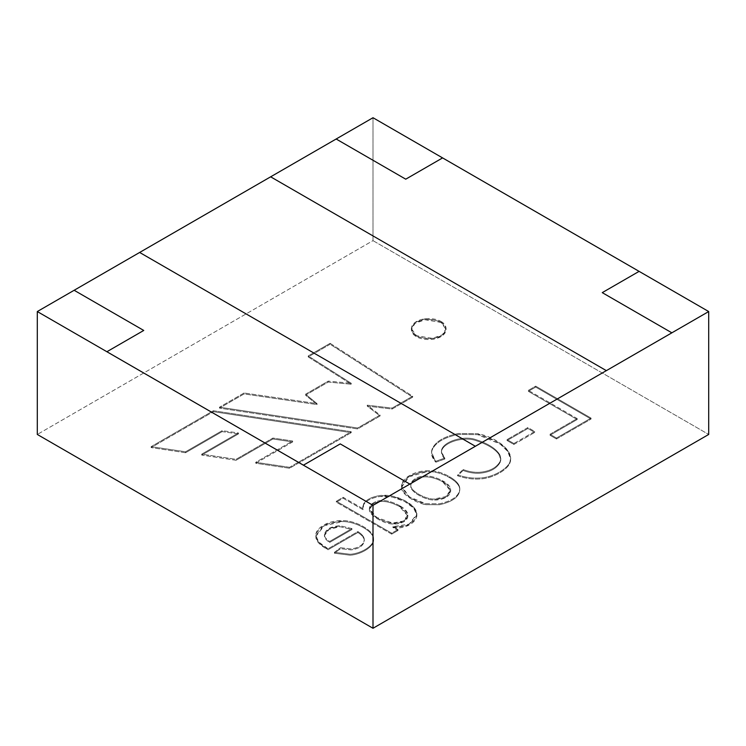 <?xml version="1.0" encoding="UTF-8"?>
<svg xmlns="http://www.w3.org/2000/svg" width="746" height="746" viewBox="0 0 746 746"><rect width="100%" height="100%" fill="white"/><g stroke="black" fill="none" stroke-linecap="round" stroke-linejoin="round"><path stroke-width="0.56" stroke-dasharray="3.73 2.8" d="M373 240.641L708.7 434.452L373 240.641L373 117.728L373 240.641L37.3 434.452L373 240.641M351.217 432.652L213.365 411.671L151.149 447.591L185.567 452.738L222.159 431.608L238.44 433.902L201.737 455.097L236.034 460.282L272.905 438.993L292.637 441.94L255.747 463.238L289.56 468.246L351.217 432.652L351.217 431.701L213.365 410.729L151.149 446.649L151.149 447.591L213.365 411.671L213.365 410.729L213.365 411.671L351.217 432.652L289.56 468.246L289.56 467.304L351.217 431.701L351.217 432.652M357.921 532.504C362.071 535.199 364.188 537.866 364.29 540.524C363.712 545.578 359.302 548.702 351.068 549.895L340.53 548.664L334.45 553.234L350.182 555.211C361.735 554.437 374.716 546.184 373.532 539.395C374.082 531.59 355.786 521.361 342.591 521.575C329.145 520.913 314.747 528.961 315.884 536.906C315.866 541.055 319.913 545.335 328.044 549.746L357.921 532.504L357.921 531.553C362.071 534.248 364.188 536.924 364.29 539.572L364.29 540.524C364.188 537.866 362.071 535.199 357.921 532.504L328.044 549.746L318.738 542.995L315.875 536.346L324.165 525.799L342.591 521.575C355.786 521.361 374.082 531.59 373.532 539.395L373.532 538.444C374.082 530.648 355.786 520.419 342.591 520.624L324.165 524.858L315.875 535.404L318.738 542.044L328.044 548.804L328.044 549.746L328.044 548.804L357.921 531.553L357.921 532.504M459.797 489.59C459.359 496.771 452.589 501.816 439.469 504.725L425.807 504.669L409.423 497.824L401.6 487.091L409.041 476.797L426.796 471.677C434.498 471.36 442.052 473.337 449.446 477.617C442.052 473.337 434.498 471.36 426.796 471.677C413.601 472.013 400.77 479.939 401.6 487.334C400.593 494.262 416.268 503.056 425.807 504.669L439.469 504.725C452.589 501.816 459.359 496.771 459.797 489.59C459.667 485.525 456.216 481.534 449.446 477.617C456.216 481.534 459.667 485.525 459.797 489.59L459.797 488.639C459.667 484.574 456.216 480.583 449.446 476.666C442.052 472.395 434.498 470.418 426.796 470.735L409.041 475.855L401.6 486.15L409.423 496.873L425.807 503.718L439.469 503.783C452.589 500.874 459.359 495.829 459.797 488.639C459.359 495.829 452.589 500.874 439.469 503.783L425.807 503.718C416.268 502.114 400.593 493.32 401.6 486.392C400.77 478.997 413.601 471.071 426.796 470.735C434.498 470.418 442.052 472.395 449.446 476.666L449.446 477.617L449.446 476.666C456.216 480.583 459.667 484.574 459.797 488.639M513.873 444.457L534.723 432.428L527.907 428.493L507.056 440.522L513.873 444.457L513.873 443.516L534.723 431.477L534.723 432.428L513.873 444.457L507.056 440.522L527.907 428.493L534.723 432.428L534.723 431.477L527.907 427.542L527.907 428.493L527.907 427.542L507.056 439.58L507.056 440.522L507.056 439.58L513.873 443.516L513.873 444.457M440.998 322.44C437.902 320.09 425.696 317.292 416.436 322.44C407.512 327.792 412.351 334.833 416.436 336.623C419.541 338.982 431.748 341.78 440.998 336.623C449.922 331.28 445.092 324.23 440.998 322.44L446.089 329.536L442.397 335.719L432.438 339.327L416.436 336.623L411.354 329.536L415.046 323.354L425.006 319.736L440.998 322.44L440.998 321.498L425.006 318.794L415.046 322.412L411.354 328.594L416.436 335.681L432.438 338.386L442.397 334.767L446.089 328.594L440.998 321.498L440.998 322.44M556.488 438.993L591.046 419.047L535.684 387.081L528.355 391.314L577.19 419.513L549.97 435.235L556.488 438.993L556.488 438.051L591.046 418.105L591.046 419.047L556.488 438.993L549.97 435.235L577.19 419.513L528.355 391.314L535.684 387.081L591.046 419.047L591.046 418.105L535.684 386.139L535.684 387.081L535.684 386.139L528.355 390.372L528.355 391.314L528.355 390.372L577.19 418.571L577.19 419.513L577.19 418.571L549.97 434.284L549.97 435.235L549.97 434.284L556.488 438.051L556.488 438.993M444.812 459.032C442.061 455.946 440.998 453.176 441.604 450.715C444.224 442.014 464.133 436.158 476.079 440.634C487.073 444.206 494.617 448.682 498.701 454.072C500.855 456.897 501.349 459.648 500.174 462.324C496.547 468.758 489.637 472.395 479.436 473.234C474.186 473.514 468.73 472.591 463.079 470.465L457.587 475.808C465.15 478.382 472.507 479.436 479.659 478.979C493.759 478.438 507.914 469.281 509.966 462.753C514.693 451.964 495.596 437.678 477.627 434.638L458.398 434.424C443.6 437.501 434.759 442.947 431.878 450.752C430.936 454.575 432.26 458.389 435.86 462.194L444.812 459.032L441.445 451.134L441.604 449.763C444.224 441.072 464.133 435.207 476.079 439.683C487.073 443.264 494.617 447.74 498.701 453.13L500.799 458.52L500.174 461.382C496.547 467.807 489.637 471.444 479.436 472.293C474.186 472.572 468.73 471.649 463.079 469.523L463.079 470.465C468.73 472.591 474.186 473.514 479.436 473.234C489.637 472.395 496.547 468.758 500.174 462.324L500.799 459.471L498.701 454.072C494.617 448.682 487.073 444.206 476.079 440.634C464.133 436.158 444.224 442.014 441.604 450.715L441.445 452.076L444.812 459.032L435.86 462.194L431.58 453.139L431.878 450.752C434.759 442.947 443.6 437.501 458.398 434.424L477.627 434.638L500.258 444.15L507.774 451.47L510.609 459.182L509.966 462.753C507.914 469.281 493.759 478.438 479.659 478.979C472.507 479.436 465.15 478.382 457.587 475.808L463.079 470.465L463.079 469.523L457.587 474.857L457.587 475.808L457.587 474.857C465.15 477.44 472.507 478.494 479.659 478.027C493.759 477.496 507.914 468.329 509.966 461.802L510.609 458.24L507.774 450.528L500.258 443.208L477.627 433.687L458.398 433.482C443.6 436.55 434.759 441.996 431.878 449.81L431.58 452.197L435.86 462.194L435.86 461.252L444.812 458.081L444.812 459.032M391.697 534.136L397.991 530.499L392.946 527.59C407.344 530.005 422.003 519.319 415.158 510.05C410.272 502.272 392.872 494.495 380.124 496.5C371.937 497.694 366.435 500.445 363.628 504.753L363.004 509.704L343.151 498.244L336.334 502.179L391.697 534.136L391.697 533.194L397.991 529.557L397.991 530.499L391.697 534.136L336.334 502.179L343.151 498.244L363.004 509.704L363.628 504.753C366.435 500.445 371.937 497.694 380.124 496.5L392.601 497.116L404.686 501.498L413.676 508.082L416.79 515.141L409.218 525.025L392.946 527.59L397.991 530.499L397.991 529.557L392.946 526.648L392.946 527.59L392.946 526.648L409.218 524.074L416.79 514.19L413.676 507.131L404.686 500.557L392.601 496.174L380.124 495.549C371.937 496.752 366.435 499.503 363.628 503.802L362.761 507.028L363.004 509.704L363.004 508.763L343.151 497.293L343.151 498.244L343.151 497.293L336.334 501.228L336.334 502.179L336.334 501.228L391.697 533.194L391.697 534.136M412.678 397.17L330.124 344.26L308.21 356.905L351.263 384.237L328.249 382.055L305.543 395.166L317.031 404.574L244.091 393.925L219.511 408.118L357.642 428.941L380.078 415.988L367.256 406.113L392.098 409.041L412.678 397.17L412.678 396.219L330.124 343.319L330.124 344.26L412.678 397.17L392.098 409.041L367.256 406.113L380.078 415.988L357.642 428.941L219.511 408.118L244.091 393.925L317.031 404.574L305.543 395.166L328.249 382.055L351.263 384.237L308.21 356.905L330.124 344.26L330.124 343.319L308.21 355.963L308.21 356.905L308.21 355.963L351.263 383.285L351.263 384.237L351.263 383.285L328.249 381.103L328.249 382.055L328.249 381.103L305.543 394.214L305.543 395.166L305.543 394.214L317.031 403.623L317.031 404.574L317.031 403.623L244.091 392.983L244.091 393.925L244.091 392.983L219.511 407.176L219.511 408.118L219.511 407.176L357.642 427.999L357.642 428.941L357.642 427.999L380.078 415.037L380.078 415.988L380.078 415.037L367.256 405.171L367.256 406.113L367.256 405.171L392.098 408.099L392.098 409.041L392.098 408.099L412.678 396.219L412.678 397.17M442.592 157.928L405.749 179.208L442.592 157.928L639.108 271.385L602.255 292.656L671.857 332.837L602.255 292.656L639.108 271.385L442.592 157.928L639.108 271.367M74.143 290.297L139.651 252.456L74.143 290.297L143.745 330.478L106.892 351.748L143.745 330.478L74.143 290.297L139.651 252.474L475.351 446.285L139.651 252.474M270.649 176.821L336.157 139.008M405.749 179.208L336.157 139.026L270.649 176.839L606.349 370.65L270.649 176.839L336.157 139.026L405.749 179.208M303.408 465.196L340.251 443.926L409.843 484.107L340.251 443.926L303.408 465.196M440.998 321.498C445.092 323.288 449.922 330.338 440.998 335.681C431.748 340.829 419.541 338.041 416.436 335.681C412.351 333.891 407.512 326.841 416.436 321.498C425.696 316.351 437.902 319.139 440.998 321.498M591.046 418.105L556.488 438.051L549.97 434.284L577.19 418.571L528.355 390.372L535.684 386.139L591.046 418.105M534.723 431.477L513.873 443.516L507.056 439.58L527.907 427.542L534.723 431.477M463.079 469.523C468.73 471.649 474.186 472.572 479.436 472.293C489.637 471.444 496.547 467.807 500.174 461.382C501.349 458.706 500.855 455.955 498.701 453.13C494.617 447.74 487.073 443.264 476.079 439.683C464.133 435.207 444.224 441.072 441.604 449.763C440.998 452.235 442.061 455.004 444.812 458.081L435.86 461.252C432.26 457.447 430.936 453.633 431.878 449.81C434.759 441.996 443.6 436.55 458.398 433.482L477.627 433.687C495.596 436.727 514.693 451.013 509.966 461.802C507.914 468.329 493.759 477.496 479.659 478.027C472.507 478.494 465.15 477.44 457.587 474.857L463.079 469.523M410.813 485.749C410.645 491.055 425.397 499.195 433.799 499.065C448.178 499.587 458.753 489.115 442.49 480.732C431.682 475.118 422.637 474.428 415.345 478.671C412.025 480.611 410.514 482.97 410.813 485.749C410.514 482.97 412.025 480.611 415.345 478.671C422.637 474.428 431.682 475.118 442.49 480.732L450.705 489.991L445.642 496.64L433.799 499.065C425.397 499.195 410.645 491.055 410.813 485.749L410.813 486.7C410.645 491.996 425.397 500.137 433.799 500.007L445.642 497.582L450.705 490.933L442.49 481.674C431.682 476.06 422.637 475.379 415.345 479.613C412.025 481.562 410.514 483.921 410.813 486.7C410.514 483.921 412.025 481.562 415.345 479.613C422.637 475.379 431.682 476.06 442.49 481.674L442.49 480.732L442.49 481.674C458.753 490.057 448.178 500.529 433.799 500.007C425.397 500.137 410.645 491.996 410.813 486.7M399.502 505.592L407.82 515.029L403.344 521.053L392.61 523.049L376.711 517.444L369.363 508.651L373.42 502.869C379.854 498.953 388.545 499.857 399.502 505.592L399.502 506.534C388.545 500.799 379.854 499.895 373.42 503.811L369.363 509.593L376.711 518.395L392.61 524L403.344 521.995L407.82 515.971L399.502 506.534L399.502 505.592C388.545 499.857 379.854 498.953 373.42 502.869C370.352 504.669 369.018 506.916 369.447 509.63C369.391 514.218 383.845 523.067 392.61 523.049C405.899 523.795 415.438 514.255 399.502 505.592M397.991 529.557L391.697 533.194L336.334 501.228L343.151 497.293L363.004 508.763L363.628 503.802C366.435 499.503 371.937 496.752 380.124 495.549C392.872 493.554 410.272 501.331 415.158 509.098C422.003 518.367 407.344 529.054 392.946 526.648L397.991 529.557M399.502 506.534C415.438 515.197 405.899 524.746 392.61 524C383.845 524.009 369.391 515.169 369.447 510.581C369.018 507.867 370.352 505.611 373.42 503.811C379.854 499.895 388.545 500.799 399.502 506.534M329.592 542.435L351.953 529.529L351.953 528.578L329.592 541.484L329.592 542.435L329.592 541.484C326.496 539.358 324.799 537.409 324.51 535.619L324.426 534.649L329.061 528.438L339.98 525.753L351.953 528.578L351.953 529.529L339.98 526.695L329.061 529.39L324.426 535.6L324.51 536.56C324.799 538.351 326.496 540.309 329.592 542.435C326.496 540.309 324.799 538.351 324.51 536.56C324.678 530.723 329.844 527.431 339.98 526.695L351.953 529.529L329.592 542.435M373.532 539.395C374.716 546.184 361.735 554.437 350.182 555.211L334.45 553.234L334.45 552.292L340.53 547.723L334.45 552.292L334.45 553.234L340.53 548.664L340.53 547.723L351.068 548.953C359.302 547.76 363.712 544.627 364.29 539.572C363.712 544.627 359.302 547.76 351.068 548.953L340.53 547.723L340.53 548.664L351.068 549.895C359.302 548.702 363.712 545.578 364.29 540.524M334.45 552.292L350.182 554.269C361.735 553.495 374.716 545.242 373.532 538.444C374.716 545.242 361.735 553.495 350.182 554.269L334.45 552.292M364.29 539.572C364.188 536.924 362.071 534.248 357.921 531.553L328.044 548.804C319.913 544.384 315.866 540.104 315.884 535.964C314.747 528.019 329.145 519.971 342.591 520.624C355.786 520.419 374.082 530.648 373.532 538.444M329.592 541.484L351.953 528.578L339.98 525.753C329.844 526.48 324.678 529.772 324.51 535.619C324.799 537.409 326.496 539.358 329.592 541.484M330.124 343.319L412.678 396.219L392.098 408.099L367.256 405.171L380.078 415.037L357.642 427.999L219.511 407.176L244.091 392.983L317.031 403.623L305.543 394.214L328.249 381.103L351.263 383.285L308.21 355.963L330.124 343.319M289.56 468.246L255.747 463.238L255.747 462.296L289.56 467.304L289.56 468.246M255.747 463.238L292.637 441.94L292.637 440.998L255.747 462.296L255.747 463.238M292.637 441.94L272.905 438.993L272.905 438.051L292.637 440.998L292.637 441.94M272.905 438.993L236.034 460.282L236.034 459.331L272.905 438.051L272.905 438.993M236.034 460.282L201.737 455.097L201.737 454.146L236.034 459.331L236.034 460.282M201.737 455.097L238.44 433.902L238.44 432.96L201.737 454.146L201.737 455.097M238.44 433.902L222.159 431.608L222.159 430.666L238.44 432.96L238.44 433.902M222.159 431.608L185.567 452.738L185.567 451.787L222.159 430.666L222.159 431.608M185.567 452.738L151.149 447.591L151.149 446.649L185.567 451.787L185.567 452.738M151.149 446.649L213.365 410.729L351.217 431.701L289.56 467.304L255.747 462.296L292.637 440.998L272.905 438.051L236.034 459.331L201.737 454.146L238.44 432.96L222.159 430.666L185.567 451.787L151.149 446.649M411.354 328.594L411.354 329.536M446.089 328.594L446.089 329.536M500.799 459.471L500.799 458.52M441.445 452.076L441.445 451.134M431.58 453.139L431.58 452.197M510.609 459.182L510.609 458.24M450.705 489.991L450.705 490.933M401.6 486.15L401.6 487.091M362.761 507.97L362.761 507.028M416.79 515.141L416.79 514.19M407.82 515.029L407.82 515.971M369.363 508.651L369.363 509.593M315.875 536.346L315.875 535.404M324.426 535.6L324.426 534.649"/><path stroke-width="1.12" d="M708.7 434.452L373 628.272L37.3 434.452L37.3 311.548L74.143 290.278L37.3 311.548L106.892 351.73L143.745 330.45L74.143 290.278L143.745 330.45L106.892 351.73L37.3 311.548L37.3 434.452L373 628.272L708.7 434.452L708.7 311.548L708.7 434.452M340.251 443.907L303.408 465.178L373 505.359L409.843 484.089L340.251 443.907L409.843 484.089L373 505.359L373 628.272L373 505.359L106.892 351.748L303.408 465.196L340.251 443.907M139.651 252.456L475.351 446.267L606.349 370.631L270.649 176.821L139.651 252.456L270.649 176.821L606.349 370.631L475.351 446.285L409.843 484.107L475.351 446.267L139.651 252.456L74.143 290.278M639.108 271.367L708.7 311.548L606.349 370.65L708.7 311.548L639.108 271.367L602.255 292.637L671.857 332.819L602.255 292.637L639.108 271.367L373 117.728L442.592 157.91L405.749 179.18L442.592 157.91M336.157 139.008L373 117.728L336.157 139.008L405.749 179.18L336.157 139.008L270.649 176.821M606.349 370.65L671.857 332.837L606.349 370.65M106.892 351.73L303.408 465.178L106.911 351.739"/></g></svg>
